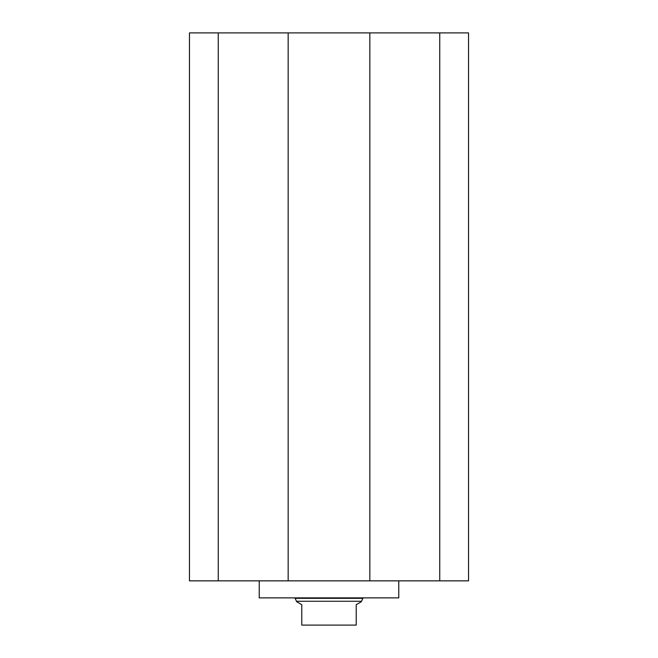<?xml version="1.0" encoding="UTF-8"?>
<svg xmlns="http://www.w3.org/2000/svg" width="658" height="658" viewBox="0 0 658 658"><rect width="100%" height="100%" fill="white"/><g stroke="black" fill="none" stroke-linecap="round" stroke-linejoin="round"><path stroke-width="0.99" d="M259.227 580.858L259.227 597.875L398.773 597.875L398.773 580.858M218.259 580.858L218.259 32.9L189.455 32.9L189.455 580.858L468.545 580.858L468.545 32.9L439.741 32.9L439.741 580.858M218.259 32.9L288.155 32.9L288.155 580.858M288.155 32.9L369.845 32.9L369.845 580.858M369.845 32.9L439.741 32.9M294.965 597.875L296.668 601.733L301.775 604.677L301.775 625.1L356.225 625.1L356.225 604.677L361.332 601.733L363.035 597.875M296.668 601.272L361.332 601.272M294.965 598.328L363.035 598.328"/></g></svg>
